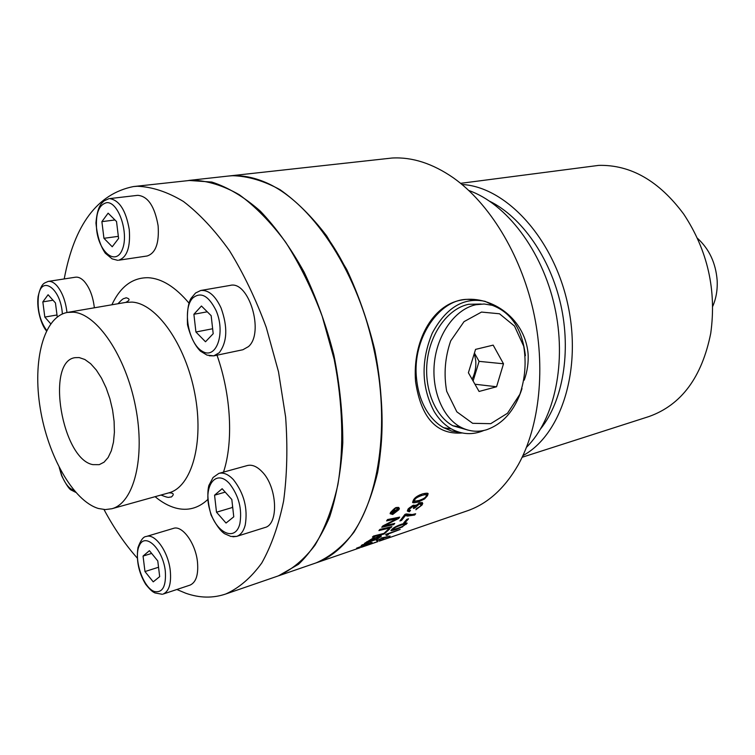 <?xml version="1.0" encoding="UTF-8"?>
<svg xmlns="http://www.w3.org/2000/svg" width="755" height="755" viewBox="0 0 755 755"><rect width="100%" height="100%" fill="white"/><g stroke="black" fill="none" stroke-linecap="round" stroke-linejoin="round"><path stroke-width="1.13" d="M392.77 512.39L393.987 511.984L394.572 510.871L392.77 512.39L392.449 511.947M395.724 511.418L396.073 511.89L391.618 513.362L394.61 509.965L395.29 510.55L397.923 508.691L394.686 511.758L396.507 511.154L396.073 511.89M394.808 509.908L395.29 510.55M396.337 508.238C395.809 507.87 394.157 509.181 391.383 512.183L391.014 513.173L393.11 513.825L398.111 509.974L398.47 508.964L396.016 507.813M397.809 508.077L397.555 507.341M391.071 513.636L390.099 513.655M398.593 507.36L398.31 508.351M392.694 514.485L390.099 513.683L390.552 512.456C393.94 508.757 395.998 507.124 396.705 507.549L399.367 508.445L398.914 509.701L392.694 514.485L392.364 514.004M413.674 499.697L414.127 500.254M414.825 501.235L419.11 500.461C423.338 498.98 425.669 497.545 426.094 496.167L426.33 495.403C426.65 494.431 425.112 494.468 421.705 495.525C417.458 497.016 415.127 498.479 414.712 499.895L414.825 501.235M425.782 494.733L425.537 494.421C424.574 493.459 423.036 493.506 420.903 494.544L419.78 494.921M417.685 500.895L412.815 501.764M427.962 494.195L427.481 495.714L424.555 498.951L418.251 501.99C413.759 503.066 411.947 503.009 412.815 501.811L413.296 500.338C414.58 497.687 417.657 495.544 422.507 493.902C426.896 492.892 428.708 492.987 427.962 494.195L427.16 493.223L426.32 495.346M410.616 514.721C407.153 515.155 405.227 515.08 404.869 514.504M401.065 519.553L401.575 520.393L399.923 520.95L404.944 514.391L406.275 513.947L412.258 514.551L415.665 513.759L414.674 515.014L407.511 516.08L405.397 515.505L401.575 520.393M404.803 514.589L405.397 515.505M414.146 514.174L414.674 515.014M386.4 534.144L400.178 529.434L388.353 533.964L388.164 534.899L386.522 535.474L385.682 534.71L386.4 534.144M387.617 533.728L388.155 534.917L387.626 533.728M379.822 540.505L383.559 538.919L379.878 540.665M371.045 543.968L366.958 545.374M364.854 546.101L377.915 541.599M375.282 542.345L372.979 543.298M376.141 542.213L375.31 542.411M390.382 526.981L390.807 527.764L378.906 530.567L379.954 529.387L391.883 526.631L390.807 527.764M366.93 542.222L370.601 541.175L373.649 538.787L372.441 538.768L366.93 542.222L366.722 541.76M371.922 540.797L375.924 539.636L379.387 537.022L378.085 536.975L371.734 540.363M379.737 535.871L379.067 536.361M375.877 539.655L364.42 543.43L373.414 537.919L375.112 538.07L379.246 536.022L381.322 536.173L376.047 540.042M374.839 537.569L375.084 538.098L374.876 537.569M358.851 548.168L360.069 547.743M353.953 549.848L359.776 547.847M352.689 550.291L355.133 549.442M346.96 552.264L352.491 550.357M361.664 546.762L356.596 548.158L370.233 543.147L361.23 545.516L362.428 544.761L372.121 542.392L361.598 546.573M383.899 533.389L384.201 533.993L372.423 537.06L373.536 536.041L384.002 533.36L388.268 529.331L389.599 529L384.201 533.993M397.611 517.543L396.545 518.1M384.078 525.452L383.531 525.574M393.232 523.753L393.723 524.593L381.747 527.264L382.832 525.933L396.941 518.732L386.598 520.893L387.532 519.553L399.669 517.128L398.678 518.468L384.286 525.791L394.733 523.413L393.723 524.593M398.036 517.458L398.678 518.468M396.347 517.798L396.941 518.732M376.726 540.769L381.464 538.343L376.83 541.042M389.929 535.965L390.033 536.229C379.491 539.466 384.295 537.758 381.464 538.343M381.303 537.947L390.033 536.229M393.251 529.529L397.356 528.443C401.566 526.971 404.019 525.801 404.699 524.942L405.048 524.517C405.661 523.828 404.236 524.055 400.792 525.197C396.564 526.697 394.101 527.887 393.421 528.783L393.251 529.529M404.859 524.168L404.435 523.328M405.69 523.064L404.727 523.923M392.968 529.066L391.968 529.302M402.689 526.763L396.243 529.425C391.741 530.756 390.09 530.973 391.307 530.085L392.024 529.246C393.77 527.5 397.045 525.791 401.858 524.112C406.275 522.866 407.926 522.696 406.803 523.602L402.5 526.386M405.001 521.469L405.435 522.252L403.746 522.819L406.851 519.365L408.549 518.798L405.435 522.252M421.998 502.301L421.064 504.321M409.031 510.238L407.351 510.861M413.542 506.463L412.872 505.425M415.222 505.133L413.995 507.001M420.582 503.859L419.431 502.792M422.083 504.972L415.873 509.757L416.562 508.492C419.402 506.964 420.79 505.944 420.695 505.425L421.064 504.529L419.28 504.029L414.769 508.058L413.372 508.408L413.985 507.086L412.664 506.624L409.323 509.21L409.002 509.965L410.531 510.389L409.323 511.833L407.313 511.031L407.898 509.701C407.549 509.134 409.436 507.615 413.589 505.142L415.439 505.812L420.157 502.519L422.753 503.377L422.083 504.972L421.337 503.925M408.587 510.758L409.323 511.833M414.023 507.001L414.769 508.058M228.369 176.047L392.015 158.031C412.126 156.88 432.558 163.467 453.283 177.774C489.108 203.067 520.233 253.444 533.19 310.296C546.035 367.175 539.721 426.16 518.355 464.599C504.859 488.183 487.947 503.557 467.619 510.71L466.675 511.041M228.425 176.047L232.549 175.707C247.933 176.113 263.778 180.775 280.077 189.713C296.328 201.132 311.862 216.525 326.679 235.909L346.715 269.459C358.483 294.629 367.836 321.46 374.791 349.942C383.257 393.034 384.144 435.729 377.613 472.583C372.007 495.865 364.108 515.759 353.916 532.275C342.676 546.535 330.095 556.728 316.175 562.862L347.885 551.943M462.192 432.974C436.55 434.908 421.007 417.798 415.571 381.643C412.334 341.09 432.568 305.341 460.625 300.226C488.409 294.252 524.442 316.194 528.047 353.255C528.67 362.221 527.405 371.186 524.244 380.142M474.329 353.397L475.735 360.531C476.226 367.232 475.008 373.47 472.101 379.246M473.102 380.992L479.095 361.352L474.433 353.066M503.5 363.787L496.563 386.758L479.076 391.468L468.393 372.753L475.556 349.386L493.166 345.129L503.5 363.787L479.095 361.352M496.563 386.758L474.942 384.219M525.395 355.69C522.252 329.152 511.182 312.353 492.194 305.294L484.172 304.001L475.971 304.718C456.124 308.795 438.287 332.351 434.654 360.531C430.916 388.702 442.043 416.892 460.144 426.868C468.581 431.445 477.32 432.426 486.371 429.822C503.104 423.989 514.985 410.248 521.998 388.599M481.511 312.07L499.499 313.778L514.485 326.056L523.715 346.252C526.405 362.494 525.121 378.5 519.874 394.28L507.52 413.24L490.731 423.678L472.639 423.31L456.841 411.834L446.696 391.288C443.638 374.225 444.978 357.408 450.716 340.845L464.032 321.639L481.511 312.07M468.043 430.114L452.84 425.763C434.748 415.835 423.621 387.787 427.339 359.786C430.963 331.766 448.772 308.342 468.6 304.303L481.143 304.029M483.927 430.454C472.809 435.144 461.956 434.635 451.377 428.916C444.553 425.027 438.787 419.157 434.05 411.315C421.375 386.938 420.79 360.843 432.322 333.021C446.177 307.493 463.778 296.932 485.125 301.349L496.724 306.974M473.593 300.084C443.6 293.327 411.645 335.541 416.543 378.548C417.694 390.552 420.96 401.103 426.358 410.22C431.086 418.015 436.852 423.857 443.666 427.726L451.575 431.058L459.833 432.417M222.149 488.721L231.823 499.508L233.767 516.807L226.038 523.045L216.506 512.211L214.562 495.186L222.149 488.721M218.837 473.404L247.272 465.561C252.01 464.363 256.936 466.401 262.032 471.686C277.264 486.748 279.057 524.385 264.93 527.519L236.683 536.39C240.722 534.984 243.572 531.218 245.224 525.084C247.98 508.511 244.063 493.392 233.474 479.727C228.397 474.329 223.518 472.224 218.837 473.404L213.061 477.509L208.871 485.465C207.03 492.788 207.748 502.594 211.013 514.872C215.817 524.64 220.337 530.925 224.594 533.719L230.898 536.456L236.683 536.39L232.908 536.786M232.531 505.793L232.342 507.511L216.506 512.211M225.207 492.128L214.562 495.186M103.945 238.306L101.887 221.64L108.125 213.165L116.534 221.536L118.592 238.457L112.231 246.762L103.945 238.306L118.337 236.353M137.74 195.328C147.904 196.187 154.699 206.323 158.116 225.726C159.324 243.138 155.653 253.227 147.112 255.992L118.601 260.23C127.01 257.464 130.558 247.244 129.265 229.577C125.943 210.513 119.403 200.188 109.645 198.603L137.74 195.328M114.968 219.979L101.887 221.64M277.028 576.339L277.916 576.037C291.609 569.949 303.944 559.7 314.939 545.28C324.886 528.538 332.54 508.304 337.9 484.578C344.072 446.979 342.864 403.312 334.144 359.163L322.206 316.279C311.891 288.863 299.697 264.165 285.635 242.176C270.828 222.272 255.36 206.445 239.222 194.696C223.074 185.494 207.417 180.653 192.251 180.171L133.399 186.57C97.423 193.846 74.358 224.641 64.213 278.944M176.859 589.495L185.702 593.213C199.546 598.111 212.919 598.366 225.821 593.977C239.156 587.975 251.132 577.66 261.749 563.032C271.319 545.997 278.604 525.31 283.616 500.98C287.098 474.923 287.768 446.951 285.626 417.053L278.501 371.781L266.279 327.453C255.822 299.093 243.572 273.527 229.511 250.745C214.76 230.124 199.405 213.703 183.465 201.5C167.544 191.912 152.18 186.834 137.363 186.258L133.399 186.57M104.001 509.531C113.92 528.075 124.962 544.204 137.117 557.898M230.124 285.418C248.791 280.143 264.675 332.861 248.452 346.611L242.893 349.744L213.778 355.86L219.252 352.708C227.274 341.977 227.887 327.094 221.092 308.04C215.298 295.601 208.522 289.75 200.755 290.477L230.124 285.418M197.47 561.918C198.565 574.621 196.111 582.341 190.081 585.097L163.137 594.062C169.063 591.335 171.442 583.53 170.271 570.657C168.318 551.707 155.001 533.058 146.272 536.503L173.357 528.406C182.229 524.933 195.602 543.222 197.47 561.918M66.978 312.504C65.609 300.99 62.193 292.015 56.748 285.56C53.813 282.398 50.962 281.02 48.169 281.417L75.453 277.208C78.293 276.802 81.181 278.151 84.145 281.256C89.637 287.598 93.035 296.441 94.356 307.795M98.414 508.492L105.275 509.587L111.863 508.738C133.909 503.047 145.555 457.634 135.579 406.841C125.84 356.03 97.027 313.721 73.386 312.192L67.337 312.438C43.611 316.77 32.389 360.701 40.223 408.228C47.82 455.765 73.226 500.961 98.414 508.492M92.818 464.627L99.226 464.665L104.058 462.183L108.154 457.483L111.344 450.735L113.467 442.204L114.401 432.266L114.099 421.347L112.57 409.965L109.871 398.631L106.134 387.872L101.529 378.18L96.281 370.007L90.638 363.683L84.843 359.493L79.171 357.568L74.962 357.672C45.46 361.513 62.042 459.2 92.818 464.627M315.637 563.051L278.482 575.838L298.536 564.268C310.815 552.528 321.186 536.73 329.661 516.892C336.758 494.95 341.137 470.205 342.808 442.666C342.761 414.061 339.778 384.842 333.861 355.001C326.32 325.537 316.411 297.914 304.114 272.13C290.75 248.065 276.132 227.708 260.277 211.07C244.101 196.913 227.944 187.249 211.834 182.059L188.778 180.436L227.85 176.104C239.911 174.707 252.5 176.812 265.628 182.427C310.135 201.274 355.492 267.213 373.357 346.149C391.298 425.056 378.887 504.312 346.932 540.797C337.523 551.603 327.094 559.021 315.637 563.051L314.722 563.362M324.452 233.682C369.11 293.091 392.524 397.272 377.585 470.016M697.469 238.297C709.209 248.99 715.768 263.014 717.156 280.35C717.627 289.778 716.155 298.442 712.72 306.322M462.022 184.484C505.529 186.73 552.887 237.259 567.543 303.217C582.483 369.12 561.276 435.003 522.922 455.624M489.825 201.311C521.62 217.006 550.178 257.587 560.786 304.737C571.356 351.896 562.881 400.773 540.854 428.547M468.864 190.515C506.294 203.68 542.024 250.254 554.538 306.143C567.109 362.023 554.717 419.365 526.518 447.253M460.616 183.333L598.79 165.373C630.736 164.656 659.049 180.898 683.719 214.109C707.671 250.405 716.684 290.118 710.748 333.266C701.933 377.236 681.35 404.991 648.989 416.534L648.234 416.779M57.002 314.977L44.819 317.072L42.837 301.887L48.093 294.743L55.445 302.925L57.257 316.968M42.837 301.887L53.01 300.216M50.717 323.782L44.819 317.072M158.541 567.25L144.969 571.554L143.063 556.076L149.415 550.678L157.776 560.937L159.682 576.631L153.227 581.85L144.969 571.554M151.651 553.424L143.063 556.076M212.448 327.075L212.674 329.086M211.173 315.694L213.193 333.71L205.492 341.76L195.922 332.002L193.893 314.269L201.443 306.011L211.173 315.694M207.266 311.806L193.893 314.269M212.259 328.821L195.922 332.002M398.451 509.078L398.914 509.701M420.903 494.544L421.705 495.525M414.089 499.112L414.712 499.895M417.477 500.961L418.251 501.99M424.036 498.281L424.555 498.951M426.698 494.723L427.481 495.714M373.687 537.881L374.253 539.108M379.888 535.823L380.435 536.994M370.78 542.307L371.064 543.034M388.693 522.894L389.033 523.451M393.091 518.449L393.742 519.449M400.461 524.602L400.792 525.197M393.166 528.302L393.421 528.783M395.979 528.896L396.243 529.425M405.454 523.309L406.077 524.48M408.823 508.502L409.323 509.21M412.088 505.831L412.664 506.624M414.448 506.105L415.193 507.152M418.648 503.17L419.28 504.029M239.873 523.677C235.305 542.798 215.203 532.501 209.512 509.049C203.152 485.748 216.072 468.449 229.511 483.644C238.825 495.714 242.28 509.059 239.873 523.677M73.933 490.259C69.271 488.91 65.223 483.974 61.768 475.452L59.56 468.175M117.676 260.324L112.117 258.861L105.294 253.199C100.264 245.847 97.14 235.768 95.951 222.98C97.499 204.511 102.52 202.802 104.114 200.858L108.965 198.65M106.832 202.642C118.526 201.67 129.105 233.38 122.348 249.443C116.062 266.062 99.169 252.755 96.649 229.973C95.394 213.665 98.792 204.558 106.832 202.642M155.096 496.677C161.853 502.311 168.686 506.086 175.585 508.002C187.457 511.192 198.131 508.417 207.606 499.678M223.508 472.12C233.503 442.005 231.124 394.997 216.996 355.18M188.882 302.991C175.292 286.909 161.74 278.482 148.225 277.708C132.55 277.529 120.432 286.56 111.872 304.784M160.985 495.035C170.224 498.725 168.016 496.903 171.31 497.026C174.528 494.308 173.735 492.911 168.922 492.826C191.742 486.89 204.331 442.534 194.771 393.336C185.447 344.11 156.379 303.35 131.983 302.104L125.726 302.406C130.02 300.339 130.143 298.791 126.104 297.763C123.254 299.263 124.405 296.847 117.969 303.736M46.678 330.454C40.006 321.092 37.231 309.89 38.354 296.847C40.742 274.273 60.947 287.995 62.354 313.948M162.306 594.289L154.917 592.93C153.133 591.929 151.585 591.599 145.706 584.332C138.712 572.762 136.136 560.54 137.957 547.649C140.656 540.221 143.422 536.503 146.272 536.503M165.307 571.006C166.289 586.239 162.655 593.081 154.407 591.524C142.742 587.673 133.022 557.398 139.467 545.261C145.451 532.152 162.882 549.064 165.307 571.006M209.22 355.775L213.778 355.86L206.993 355.105L200.415 351.132C194.818 345.507 190.515 336.711 187.485 324.754C186.985 311.655 188.184 302.83 191.081 298.282L195.573 292.997L200.755 290.477M192.582 298.187C200.651 291.402 208.474 295.507 216.043 310.475C225.868 332.757 216.411 359.993 202.463 351.377C188.59 343.987 182.106 309.286 192.582 298.187M394.082 510.201L394.459 510.72M390.533 512.494L391.014 513.173M398.593 507.417L399.367 508.445M413.683 499.687L414.457 500.678M366.892 545.365L372.847 543.345M373.263 537.975L373.517 538.504M378.963 536.125L379.236 536.711M381.067 535.644L381.322 536.173M392.742 528.632L393.053 529.227M406.501 523.064L406.803 523.602M421.988 502.349L422.753 503.377M408.361 509.049L409.002 509.965M349.414 551.414L353.614 549.97M361.286 547.328L365.392 545.912M374.414 542.807L377.859 541.618M379.236 541.146L467.619 510.71M460.144 426.868L452.84 425.763M443.666 427.726L451.377 428.916M59.22 467.515L61.627 475.641C66.213 484.889 69.583 489.778 71.753 490.325L75.708 492.335M277.916 576.037L225.821 593.977M125.726 302.406L67.337 312.438M168.922 492.826L111.863 508.738M522.139 457.266L648.989 416.534M46.47 330.869C41.591 325.499 36.353 309.503 38.109 296.489C41.516 282.266 44.243 283.418 48.169 281.417"/></g></svg>
